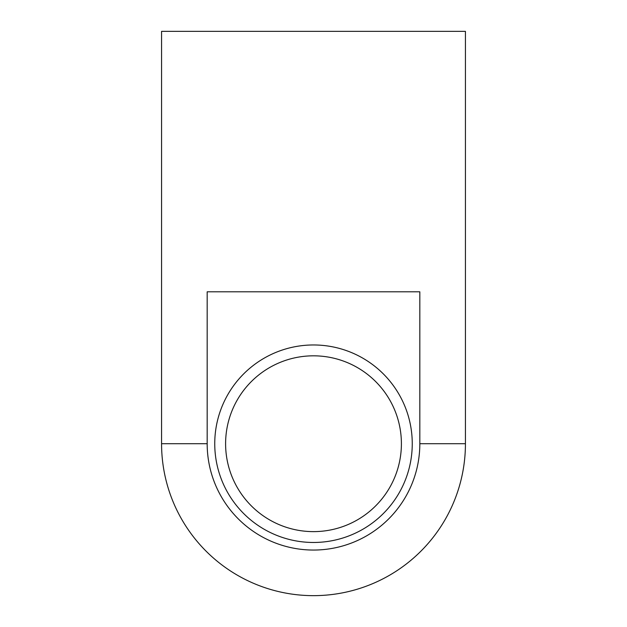 <?xml version="1.0" encoding="UTF-8"?>
<svg xmlns="http://www.w3.org/2000/svg" width="627" height="627" viewBox="0 0 627 627"><rect width="100%" height="100%" fill="white"/><g stroke="black" fill="none" stroke-linecap="round" stroke-linejoin="round"><path stroke-width="0.94" d="M207.176 443.72A106.324 106.324 0 0 0 313.5 550.051A106.324 106.324 0 0 0 419.824 443.72L419.824 291.798L207.176 291.798L207.176 443.72L161.57 443.72A151.93 151.93 0 0 0 313.5 595.65A151.93 151.93 0 0 0 465.43 443.72L419.824 443.72M161.57 443.72L161.57 31.35L465.43 31.35L465.43 443.72M214.747 443.72A98.752 98.752 0 0 0 362.876 529.243A98.752 98.752 0 0 0 362.876 358.197A98.752 98.752 0 0 0 214.747 443.72M225.602 443.72A87.898 87.898 0 0 0 357.453 519.846A87.898 87.898 0 0 0 357.453 367.602A87.898 87.898 0 0 0 225.602 443.72"/></g></svg>
